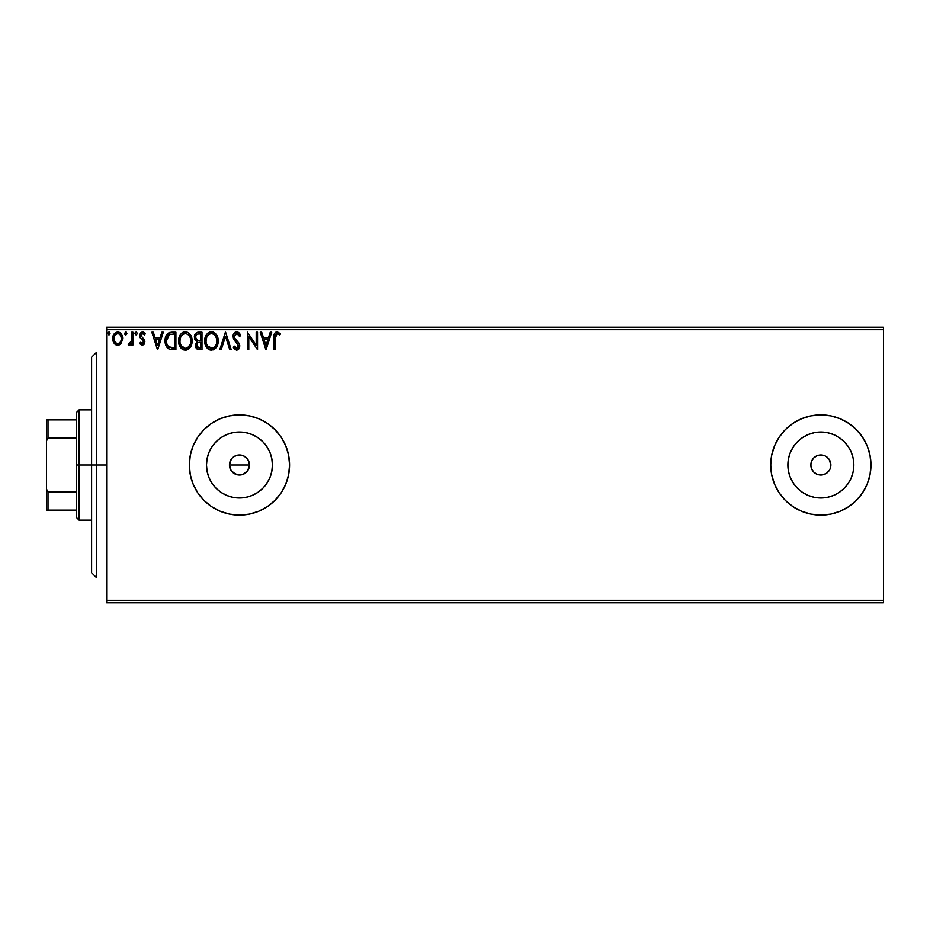 <?xml version="1.0" encoding="UTF-8"?>
<svg xmlns="http://www.w3.org/2000/svg" width="930" height="930" viewBox="0 0 930 930"><rect width="100%" height="100%" fill="white"/><g stroke="black" fill="none" stroke-linecap="round" stroke-linejoin="round"><path stroke-width="1.4" d="M233.779 456.746L237.499 455.165L243.3 455.735L246.555 457.909L248.717 461.164L249.484 465L248.717 468.848L249.484 465A10.021 10.021 0 0 1 239.463 475.021A10.021 10.021 0 0 1 229.443 465L231.128 470.568L235.616 474.254L239.452 475.021L243.3 474.265L247.787 470.58L246.357 472.277M271.804 471.429L272.444 465A32.98 32.98 0 0 1 239.463 497.98A32.98 32.98 0 0 1 206.483 465L207.111 458.571L208.994 452.375L212.04 446.679L216.144 441.68L221.142 437.577L226.839 434.531L233.023 432.659L239.463 432.02L245.892 432.659L252.077 434.531L257.784 437.577L262.783 441.68L266.887 446.679L269.933 452.375L271.804 458.571L272.444 465L271.804 471.429L269.933 477.625L266.887 483.321L262.783 488.32L257.784 492.423L252.077 495.469L245.892 497.341L239.463 497.98L233.023 497.341L226.839 495.469L221.142 492.423L216.144 488.32L212.04 483.321L208.994 477.625L207.111 471.429L206.483 465A32.98 32.98 0 0 1 239.463 432.02A32.98 32.98 0 0 1 272.444 465L271.804 458.571M853.194 471.429L853.833 465A32.98 32.98 0 0 1 820.853 497.98A32.98 32.98 0 0 1 787.873 465L788.5 458.571L790.384 452.375L793.43 446.679L797.533 441.68L802.532 437.577L808.228 434.531L814.413 432.659L820.853 432.02L827.282 432.659L833.466 434.531L839.174 437.577L844.173 441.68L848.276 446.679L851.322 452.375L853.194 458.571L853.833 465L853.194 471.429L851.322 477.625L848.276 483.321L844.173 488.32L839.174 492.423L833.466 495.469L827.282 497.341L820.853 497.98L814.413 497.341L808.228 495.469L802.532 492.423L797.533 488.32L793.43 483.321L790.384 477.625L788.5 471.429L787.873 465A32.98 32.98 0 0 1 820.853 432.02A32.98 32.98 0 0 1 853.833 465L853.194 458.571M770.726 465.047A50.115 50.115 0 0 0 792.976 506.652L801.672 511.302L811.076 514.162L820.853 515.115L830.63 514.162L840.034 511.302L848.695 506.676L856.286 500.445L862.529 492.842L867.155 484.181L870.003 474.777L870.968 465A50.115 50.115 0 0 1 820.853 515.115A50.115 50.115 0 0 1 770.726 465L771.691 474.777L774.551 484.181L779.177 492.842L785.408 500.445L793.011 506.676M793.034 506.687A50.115 50.115 0 0 0 801.648 511.291M801.695 511.314A50.115 50.115 0 0 0 820.83 515.115L811.076 514.162M820.876 515.115A50.115 50.115 0 0 0 839.988 511.326M840.069 511.291A50.115 50.115 0 0 0 870.968 465L870.003 455.223L867.155 445.819L862.529 437.158L856.286 429.555L848.695 423.324L840.034 418.698L830.63 415.838L820.853 414.885L811.076 415.838L801.672 418.698L793.011 423.324L785.408 429.555L779.177 437.158L774.551 445.819L771.691 455.223L770.726 465A50.115 50.115 0 0 1 820.853 414.885A50.115 50.115 0 0 1 870.968 465A50.115 50.115 0 0 0 840.069 418.709M193.173 484.216A50.115 50.115 0 0 0 220.27 511.302L229.687 514.162L239.463 515.115A50.115 50.115 0 0 0 285.754 484.204L288.614 474.777L289.579 465A50.115 50.115 0 0 1 239.463 515.115A50.115 50.115 0 0 1 189.336 465A50.115 50.115 0 0 0 193.138 484.146M193.138 445.854A50.115 50.115 0 0 0 189.336 464.977A50.115 50.115 0 0 1 239.463 414.885A50.115 50.115 0 0 1 289.579 465L288.614 455.223L285.766 445.819L281.139 437.158L274.896 429.555L267.305 423.324L258.645 418.698L249.24 415.838L239.463 414.885L229.687 415.838L220.282 418.698L211.621 423.324L204.019 429.555L197.788 437.158L193.161 445.819L190.301 455.223L189.336 465L190.301 474.777L193.161 484.181L197.788 492.842L204.019 500.445L211.621 506.676L220.282 511.302A50.115 50.115 0 0 0 229.675 514.15M229.698 514.162A50.115 50.115 0 0 0 239.44 515.115M827.933 457.909L826.421 456.665L829.188 459.432L830.874 465A10.021 10.021 0 0 1 820.853 475.021A10.021 10.021 0 0 1 810.832 465A10.021 10.021 0 0 1 820.853 454.979A10.021 10.021 0 0 1 830.874 465L830.106 468.836M245.02 473.335L241.416 474.835L237.499 474.835L232.372 472.091L230.198 468.836L229.443 465L231.338 459.118M235.627 474.265L233.744 473.231M239.463 475.021L237.22 474.765M241.405 474.835L240.754 474.939M249.298 466.953L246.555 472.091L243.102 474.335M106.648 602.826L883.5 602.826L106.648 602.826L106.648 329.673L883.5 329.673L883.5 600.327L106.648 600.327L106.648 602.826M121.295 343.1L122.539 337.416L119.831 332.568L117.657 331.964L115.483 332.568L112.995 336.288L113.437 342.066L116.576 345.088L118.749 345.088L120.609 343.961L122.609 338.555C122.644 334.916 120.993 332.719 117.657 331.964C114.332 332.719 112.681 334.916 112.716 338.555L114.03 343.112L117.657 345.228L121.295 343.1M131.607 332.184L132.955 332.184L131.607 332.184L131.304 341.333L128.235 344.786L130.06 345.018L131.607 343.112L131.607 345.007L132.955 345.007L132.955 332.184L132.955 345.007L132.955 332.184L131.607 332.184L131.397 340.892L128.235 344.786L129.258 345.228L131.607 343.112L131.607 345.007L132.955 345.007L131.607 345.007M139.709 343.402L140.5 342.298L139.709 343.402L142.302 345.228L144.545 343.589L144.545 340.124L141.058 335.591L142.337 333.579L144.557 334.881L145.324 333.696L144.162 332.452L141.314 332.301L139.744 335.009L140.302 337.916L143.441 341.322L142.79 343.484L140.5 342.298L139.709 343.402L142.104 345.216M167.551 333.603L171.841 332.184L168.144 333.114L165.912 336.195L165.133 341.345L166.482 346.599L169.574 349.296L175.91 349.726L175.91 332.184L171.841 332.184C167.156 332.824 164.912 335.672 165.121 340.729C164.912 344.333 166.238 347.123 169.086 349.087L175.91 349.726L175.91 332.184L175.91 349.726L173.259 349.726M198.044 332.208L201.996 332.184L197.59 332.277L194.916 334.521L194.51 338.555L197.125 341.647L195.567 344.321L195.707 347.053L197.451 349.355L201.996 349.726L201.996 332.184L201.996 349.726L201.996 332.184L198.497 332.184C195.753 332.603 194.37 334.265 194.358 337.16L197.125 341.647L195.474 345.379C195.498 348.146 196.846 349.587 199.52 349.726L201.996 349.726L199.52 349.726M221.235 349.726L219.771 349.726L225.386 332.184L219.771 349.726L221.235 349.726L225.502 336.416L229.768 349.726L231.233 349.726L225.618 332.184L231.233 349.726L225.618 332.184L219.771 349.726L221.235 349.726L225.502 336.416L229.768 349.726L231.233 349.726L229.768 349.726M256.203 332.184L256.203 345.239L247.427 332.184L247.427 349.726L248.775 349.726L248.775 336.637L257.552 349.726L257.552 332.184L256.203 332.184L257.552 332.184L256.203 332.184L256.203 345.239L247.427 332.184L247.427 349.726L248.775 349.726L248.775 336.637L257.552 349.726L257.552 332.184L257.261 349.726M275.315 338.055L276.291 333.858L277.651 333.603L279.802 335.102L280.488 333.754L277.175 331.731L275.361 332.359L274.315 333.986L273.966 349.726L275.315 349.726L275.315 338.055L277.187 333.533L279.802 335.102L280.488 333.754L277.175 331.731C274.501 332.649 273.432 334.695 273.966 337.881L273.966 349.726L275.315 349.726L275.385 336.032M239.463 515.115L249.24 514.162L258.645 511.302L267.305 506.676L274.896 500.445L281.139 492.842L285.766 484.181M270.246 332.184L271.723 332.184L266.096 349.726L271.723 332.184L270.246 332.184L268.445 337.799L263.516 337.799L261.714 332.184L260.249 332.184L265.875 349.726L271.723 332.184L270.246 332.184L268.445 337.799L263.516 337.799L261.714 332.184L260.249 332.184L265.875 349.726L260.249 332.184L261.714 332.184M236.743 331.731L233.976 333.335L233.035 336.486L233.907 339.601L238.382 345.542L237.057 348.332L235.848 348.146L234.314 346.123L233.256 347.204L234.558 349.18L236.65 350.18L239.033 348.808L239.742 345.39L238.812 342.984L234.825 338.229L234.534 335.451L236.836 333.533L239.591 336.451L240.684 335.567L238.754 332.487L236.743 331.731C234.29 332.266 233.058 333.847 233.035 336.486L238.429 346.158L236.662 348.378L234.314 346.123L233.256 347.204L236.65 350.18L239.777 346.076L239.091 343.414L234.825 338.229L234.383 336.509L236.836 333.533L239.591 336.451L240.684 335.567L235.964 331.824M218.19 340.88L217.306 336.265L215.597 333.638L212.982 331.952L209.866 331.964L207.262 333.672L205.577 336.334L204.716 340.171L205.065 344.112L208.518 349.308L213.086 349.924L216.62 346.925L218.19 340.88C218.259 335.881 216.004 332.835 211.424 331.731C206.855 332.87 204.612 335.951 204.693 340.961C204.612 346.018 206.89 349.087 211.529 350.18C216.074 348.983 218.294 345.879 218.19 340.88M192.103 340.88L191.208 336.265L189.511 333.638L186.895 331.952L183.78 331.964L181.176 333.672L179.478 336.334L178.63 340.171L178.979 344.112L182.419 349.308L187 349.924L190.534 346.925L192.103 340.88C192.161 335.881 189.906 332.835 185.337 331.731C180.769 332.87 178.525 335.951 178.607 340.961C178.525 346.018 180.804 349.087 185.442 350.18C189.987 348.983 192.208 345.879 192.103 340.88M161.843 332.184L163.32 332.184L157.693 349.726L163.32 332.184L161.843 332.184L160.041 337.799L155.124 337.799L153.322 332.184L151.846 332.184L157.472 349.726L163.32 332.184L161.843 332.184L160.041 337.799L155.124 337.799L153.322 332.184L151.846 332.184L157.472 349.726L151.846 332.184L153.322 332.184M137.233 333.417L136.594 332.091L135.257 332.452L135.617 334.742L136.594 334.742L137.233 333.417L136.106 334.881L137.233 333.417L136.106 331.964L134.978 333.417L136.106 334.881L134.978 333.417L136.106 331.964L137.233 333.417L136.106 331.964L134.978 333.417L136.106 334.881M126.887 333.417L126.248 332.091L125.271 332.103L124.911 334.382L126.015 334.847L126.817 333.928L125.759 334.881L126.887 333.417L125.759 331.964L124.632 333.417L125.759 334.881L124.632 333.417L125.759 331.964L126.887 333.417L125.887 331.964M110.019 333.417L109.38 332.091L108.054 332.452L108.403 334.742L109.38 334.742L110.019 333.417L108.891 334.881L110.019 333.417L108.891 331.964L107.764 333.417L108.891 334.881L107.764 333.417L108.891 331.964L110.019 333.417L108.891 331.964L107.764 333.417L108.891 334.881M883.5 327.174L106.648 327.174L106.648 600.327L883.5 600.327L883.5 602.826L883.5 329.673L106.648 329.673L106.648 327.174L883.5 327.174L883.5 329.673L883.5 327.174M856.286 500.445L848.695 506.676M840.034 418.698L848.695 423.324L853.891 427.312M247.799 459.432L245.322 456.863M245.032 456.665L243.486 455.816M785.408 429.555L787.501 427.579M862.529 492.842L861.029 494.958M826.421 456.665L824.689 455.735L826.421 456.665M813.762 457.909L811.588 461.164L813.762 457.909L817.017 455.735L820.853 454.979L824.689 455.735M813.762 472.091L817.017 474.265L813.762 472.091L811.588 468.836L810.832 465L811.588 461.164M820.853 475.021L817.017 474.265M827.933 472.091L829.188 470.568L826.421 473.335L822.806 474.835M289.579 465A50.115 50.115 0 0 0 285.777 445.842M285.754 445.796A50.115 50.115 0 0 0 239.487 414.885M239.44 414.885A50.115 50.115 0 0 0 229.698 415.838M229.675 415.85A50.115 50.115 0 0 0 193.173 445.784M288.614 455.223L287.916 452.178M211.621 423.324L204.019 429.555M190.301 474.777L190.627 476.3M249.24 514.162L258.645 511.302M839.988 418.674A50.115 50.115 0 0 0 820.876 414.885M820.83 414.885A50.115 50.115 0 0 0 801.695 418.686M801.648 418.709A50.115 50.115 0 0 0 793.034 423.313M792.976 423.348A50.115 50.115 0 0 0 770.726 464.954M785.408 500.445L787.501 502.421M867.155 484.181L870.003 474.777M793.43 446.679L797.533 441.68L802.532 437.577L797.533 441.68L793.43 446.679M839.174 437.577L844.173 441.68L848.276 446.679L844.173 441.68L839.174 437.577M848.276 483.321L844.173 488.32L839.174 492.423L844.173 488.32L848.276 483.321M802.532 492.423L797.533 488.32L793.43 483.321L797.533 488.32L802.532 492.423M827.282 432.659L820.853 432.02L814.413 432.659M788.5 458.571L787.873 465L788.5 471.429M814.413 497.341L820.853 497.98L827.282 497.341M266.887 446.679L262.783 441.68L257.784 437.577M245.892 432.659L239.463 432.02L233.023 432.659M221.142 437.577L216.144 441.68L212.04 446.679M207.111 458.571L206.483 465L207.111 471.429M212.04 483.321L216.144 488.32L221.142 492.423M233.023 497.341L239.463 497.98L245.892 497.341M257.784 492.423L262.783 488.32L266.887 483.321M230.198 468.836L229.443 465L230.198 461.164L229.443 465A10.021 10.021 0 0 1 239.463 454.979A10.021 10.021 0 0 1 249.484 465L248.717 461.164L249.484 465L229.443 465L249.484 465M243.3 455.735L239.463 454.979L235.627 455.735L237.51 455.165M239.463 454.979L241.416 455.165M248.717 468.836L247.799 470.568M232.372 472.091L231.128 470.568M235.627 455.735L233.895 456.665M275.315 349.726L273.966 349.726M273.978 337.044L274.013 336.102M274.362 333.847L274.629 333.266M280.488 333.754L279.802 335.102L277.187 333.533L275.873 334.312M276.012 334.126L275.466 335.346M265.992 345.495L264.097 339.601L267.875 339.601L265.992 345.495L264.097 339.601L267.875 339.601L265.992 345.495M248.775 349.726L247.427 349.726L247.729 332.184M239.58 333.417L240.068 334.219M240.091 334.265L240.405 334.893M240.684 335.567L239.37 335.974M237.359 333.614L235.383 334.091M234.534 335.451L234.383 336.509M234.604 337.718L235.139 338.752M236.441 340.38L237.057 341.019M239.742 346.797L237.65 349.971M233.256 347.204L234.523 346.495M234.314 346.123L237.057 348.332M238.336 346.925L238.382 345.542M235.953 342.147L236.72 342.914M235.383 341.543L234.883 340.961M234.837 340.926L234.348 340.287M233.535 338.869L233.046 336.055M233.558 334.056L234.5 332.708M235.174 332.161L235.906 331.847M235.848 348.146L235.22 347.576M218.166 341.694L218.108 342.438M217.818 344.019L217.632 344.658M217.411 345.297L215.69 348.18M214.098 349.471L213.098 349.924M211.529 350.18L210.645 350.11M209.948 349.959L209.064 349.61M208.506 349.296L207.762 348.738M207.297 348.285L206.332 347.041M205.03 343.961L204.786 342.566M204.716 341.763L204.786 342.554M204.786 339.392L204.914 338.543M205.298 337.055L205.565 336.358M206.309 334.916L206.762 334.277M207.274 333.661L208.006 332.963M209.866 331.964L210.633 331.789M212.226 331.789L212.97 331.952M214.563 332.731L215.586 333.626M216.12 334.254L216.562 334.881M216.748 335.195L217.294 336.253M217.457 336.637L217.806 337.753M211.156 333.545L211.47 333.533C215.121 334.44 216.911 336.893 216.841 340.88L216.771 339.648L216.841 340.88C216.923 344.902 215.132 347.401 211.47 348.378C207.785 347.448 205.983 344.972 206.053 340.961L206.065 341.601L206.053 340.961C205.96 336.916 207.774 334.44 211.47 333.533L213.377 333.986L211.47 333.533M214.807 335.102L215.644 336.218M215.562 336.079L216.644 338.787M216.155 344.612L215.074 346.46M206.123 342.228L206.065 341.601M207.332 345.809L212.098 348.32L208.297 346.983L206.344 343.472M209.622 333.951L210.215 333.719M206.344 338.439L206.053 340.961L206.739 337.23L208.355 334.823L207.041 336.567M214.109 334.451L214.795 335.079M212.354 348.273L213.075 348.029M213.307 347.925L212.098 348.32M215.841 345.297L213.854 347.599M216.771 342.159L216.551 343.402M196.474 348.564L196.021 347.843M195.695 347.006L195.532 346.262M195.532 340.554L194.51 338.555M194.754 339.299L194.521 338.567M194.405 336.265L194.916 334.533M194.986 334.382L195.381 333.754M196.253 339.113L195.707 337.16C195.823 335.009 196.962 333.951 199.113 333.986L200.648 333.986L200.648 340.508L197.823 340.299L199.973 340.508L197.823 340.299L195.777 337.95M198.764 347.901L196.823 345.344C196.893 343.31 197.939 342.287 199.962 342.298L200.648 342.298L200.648 347.925L198.102 347.727M196.823 345.344L197.148 343.775L196.823 345.344M199.962 342.298L198.718 342.426L200.648 342.298L200.648 347.925L199.253 347.925M198.125 342.635L198.718 342.426M197.265 334.265L198.09 334.044M197.416 347.239L196.951 346.344M197.148 343.775L197.637 343.031M192.08 341.694L192.01 342.438M191.894 343.24L191.545 344.658M191.324 345.297L190.976 346.1M190.964 346.134L190.534 346.913M190.092 347.588L189.604 348.18M187.569 349.703L186.36 350.087M185.442 350.18L184.652 350.122M183.861 349.959L182.978 349.622M182.408 349.296L181.676 348.738M181.199 348.273L180.234 347.018M178.979 344.112L179.257 345.03M178.944 343.949L178.7 342.566M178.63 341.752L178.63 340.159M178.7 339.392L178.827 338.543M179.211 337.055L180.664 334.289M181.187 333.661L181.908 332.963M182.21 332.742L182.919 332.301M183.791 331.952L184.547 331.789M186.14 331.789L186.883 331.952M188.476 332.731L189.499 333.626M190.022 334.242L190.476 334.881M190.662 335.195L191.208 336.253M191.359 336.637L191.72 337.753M180.257 338.439L179.955 340.961C179.874 336.916 181.676 334.44 185.384 333.533L184.744 333.579L185.384 333.533C189.023 334.44 190.824 336.893 190.755 340.88C190.836 344.902 189.046 347.401 185.384 348.378L183.001 347.622L181.245 345.809L185.384 348.378C181.699 347.448 179.897 344.972 179.955 340.961L180.653 337.23L182.268 334.823L180.955 336.567M185.698 333.545L186.628 333.719M179.955 340.961L179.978 341.601L179.955 340.961M180.036 342.228L179.978 341.601M183.536 333.951L184.128 333.719M190.755 340.88L190.685 339.648L190.755 340.88M190.557 338.787L190.685 339.624M188.011 334.451L189.557 336.218M185.384 348.378L186.012 348.32L185.384 348.378M186.267 348.273L186.988 348.029M187.221 347.925L186.012 348.32M190.069 344.612L187.767 347.599M190.685 342.159L190.464 343.402M171.132 349.61L170.504 349.529M166.447 346.53L167.028 347.401M165.494 344.077L165.308 343.193M165.121 340.729L165.133 339.962M165.133 339.938L165.296 338.427M167.04 334.184L165.982 336.032M170.295 332.301L169.539 332.463M169.353 347.216L169.795 347.436C167.4 345.925 166.296 343.693 166.47 340.74L169.504 334.428L174.561 333.986L174.561 347.925L168.749 346.809M166.912 337.613L166.703 338.392M169.713 334.347L170.376 334.172M172.689 347.913L171.713 347.843M166.47 340.74L166.656 338.636L166.47 340.74M166.621 342.705L166.505 341.728M167.144 344.553L166.842 343.67M167.609 345.495L167.156 344.612M167.284 336.707L166.656 338.636M157.589 345.495L155.694 339.601L159.472 339.601L157.589 345.495L155.694 339.601L159.472 339.601L157.589 345.495M140.57 344.414L139.953 343.728M140.5 342.298L142.22 343.647L140.825 342.763M141.941 343.612L142.523 343.612M143.453 342.507L142.22 343.647L143.522 341.926L141.848 339.438L143.336 341.031M143.511 341.624L143.069 340.566M140.151 337.648L139.709 335.66L140.151 337.648L141.848 339.438M145.324 333.696L144.557 334.881L145.324 333.696L142.546 331.964L139.709 335.66M140.267 333.417L140.744 332.766M141.023 332.51L142.232 331.975M143.22 332.045L144.138 332.44M144.173 332.463L144.813 332.998M142.999 333.568L144.208 334.405M141.476 334.23L141.058 335.591L142.523 333.545M144.545 340.124L144.871 341.868L142.813 338.136M142.302 345.228L144.871 341.868M144.266 344.112L142.627 345.204M141.128 336.23L141.058 335.591M129.468 345.216L128.235 344.786L128.875 343.426L129.921 343.554M129.258 345.228L128.235 344.786L129.258 345.228M128.875 343.426L129.479 343.647L128.875 343.426M130.828 342.6L131.479 340.357M131.525 339.787L131.595 338.113M131.595 337.59L131.607 336.486M125.631 334.87L124.632 333.417M120.005 344.472L119.261 344.902M116.669 345.111L115.68 344.716M115.494 344.6L114.716 343.961M113.437 342.077L113.041 341.031M113.018 340.915L112.786 339.787M112.716 338.555L112.739 339.159M113.204 335.66L113.495 334.974M118.796 332.103L119.831 332.556M120.261 332.87L120.853 333.463M121.412 334.219L121.911 335.137M122.33 336.288L122.539 337.427M122.539 339.764L122.307 340.915M115.146 334.916L117.668 333.533L116.273 333.893M121.26 338.543L121.063 336.858L121.26 338.543C121.319 341.275 120.121 342.972 117.668 343.647C115.204 342.972 114.006 341.264 114.065 338.543L114.111 339.415L114.065 338.543C114.006 335.835 115.204 334.161 117.668 333.533C120.121 334.161 121.33 335.835 121.26 338.543L121.249 338.973M116.82 343.519L114.867 341.752M114.262 340.252L114.111 339.404M114.274 336.858L114.902 335.277M118.505 333.661L120.051 334.742M118.726 343.437L118.098 343.623M199.113 333.986L200.648 333.986L200.648 340.508L199.973 340.508M181.234 336.09L181.641 335.498M190.057 337.195L190.464 338.392M181.245 345.809L180.257 343.472M173.108 333.986L174.561 333.986L174.561 347.925L173.678 347.925M168.935 346.948L167.888 345.902M167.714 335.951L168.504 335.067M120.423 335.277L121.063 336.858M121.063 340.252L120.865 340.915M96.615 465L91.605 465L91.605 572.752L91.605 357.248L91.605 465L96.615 465L96.615 577.774L96.615 465L106.648 465L96.615 465L96.615 352.226L96.615 465M76.574 419.895L76.574 465L79.073 465L79.073 409.863L79.073 465L91.605 465L79.073 465L79.073 520.137L79.073 465L76.574 465L76.574 412.374L76.574 419.895L46.5 419.895L46.5 440.948L48 437.891L76.574 437.891L48 437.891L48 419.895L48 437.891L46.5 440.948L46.5 419.895L76.574 419.895M76.574 492.11L76.574 465L76.574 517.626L76.574 492.11L48 492.11L46.5 489.052L46.5 440.948L46.5 510.105L76.574 510.105L48 510.105L48 492.11L48 510.105L46.5 510.105L46.5 489.052L48 492.11L76.574 492.11M96.615 577.774L91.605 572.752M96.615 352.226L91.605 357.248M76.574 412.374L79.073 409.863L91.605 409.863M91.605 520.137L79.073 520.137L76.574 517.626"/></g></svg>

